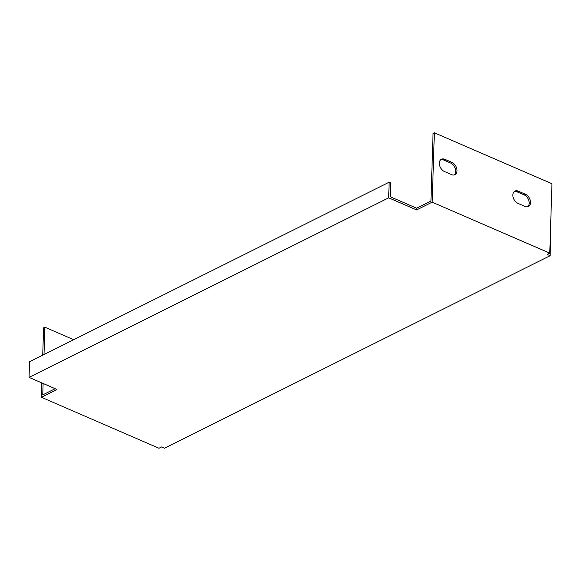 <?xml version="1.0" encoding="UTF-8"?>
<svg xmlns="http://www.w3.org/2000/svg" width="581" height="581" viewBox="0 0 581 581"><rect width="100%" height="100%" fill="white"/><g stroke="black" fill="none" stroke-linecap="round" stroke-linejoin="round"><path stroke-width="0.87" d="M389.161 182.187L388.667 197.83L29.05 377.389L29.544 361.745L389.161 182.187L390.628 182.826L390.192 196.734L416.65 208.201L430.935 201.07L433.056 133.405L434.356 132.751L551.95 183.727L549.771 253.134L432.177 202.159L434.356 132.751M41.847 382.937L41.396 397.273L56.982 389.495L29.05 377.389M41.396 397.273L158.991 448.249L161.591 446.949L164.532 448.227L550.113 255.705L550.846 232.356L550.425 232.175M549.771 253.134L547.171 254.427L550.113 255.705M388.667 197.83L416.599 209.937L432.177 202.159M444.312 171.439A6.87 4.619 -116.5 0 1 439.592 165.265A6.87 4.619 -116.5 0 1 441.437 159.209A6.87 4.619 -116.5 0 1 444.697 159.267L452.047 162.455A6.87 4.619 -116.5 0 1 456.775 168.628A6.87 4.619 -116.5 0 1 454.923 174.678A6.87 4.619 -116.5 0 1 451.662 174.62L444.312 171.439M517.809 203.292A6.87 4.619 -116.5 0 1 513.088 197.119A6.87 4.619 -116.5 0 1 514.933 191.069A6.87 4.619 -116.5 0 1 518.194 191.127L525.544 194.308A6.87 4.619 -116.5 0 1 530.271 200.481A6.87 4.619 -116.5 0 1 528.419 206.538A6.87 4.619 -116.5 0 1 525.159 206.48L517.809 203.292M73.678 339.703L44.875 327.219L43.582 327.866L42.725 355.158M43.11 383.482L42.754 394.884L55.144 388.696M44.875 327.219L44.018 354.512M527.73 206.785A6.87 4.619 63.5 0 0 528.833 200.619A6.87 4.619 63.5 0 0 524.244 194.955L516.894 191.774A6.87 4.619 63.5 0 0 514.323 191.469M454.24 174.932A6.87 4.619 63.5 0 0 455.344 168.766A6.87 4.619 63.5 0 0 450.747 163.101L443.397 159.913A6.87 4.619 63.5 0 0 440.826 159.608M416.65 208.201L416.599 209.937M524.244 194.955L525.544 194.308M516.894 191.774L518.194 191.127M450.747 163.101L452.047 162.455M443.397 159.913L444.697 159.267"/></g></svg>
